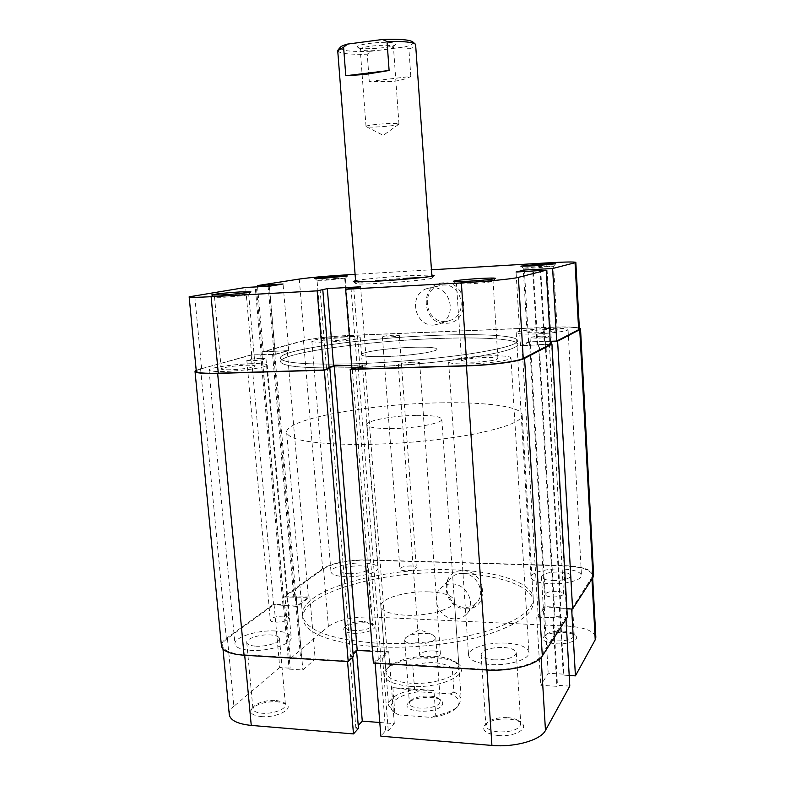 <?xml version="1.0" encoding="UTF-8"?>
<svg xmlns="http://www.w3.org/2000/svg" width="785" height="785" viewBox="0 0 785 785"><rect width="100%" height="100%" fill="white"/><g stroke="black" fill="none" stroke-linecap="round" stroke-linejoin="round"><path stroke-width="0.59" stroke-dasharray="3.92 2.94" d="M409.701 686.335C441.278 688.994 473.267 673.03 457.655 663.639C452.69 660.313 445.066 658.311 434.772 657.653C413.214 657.123 397.22 660.852 386.789 668.849C379.754 677.847 387.397 683.676 409.701 686.335M433.919 656.319C443.623 656.937 450.806 658.811 455.467 661.941L458.97 667.122C460.609 675.846 433.565 685.06 410.32 683.185C395.257 681.831 387.142 678.26 385.994 672.48L388.712 666.838C398.505 659.331 413.577 655.828 433.919 656.319M353.338 633.299C365.633 634.143 379.42 628.314 373.67 624.87L364.996 622.78C355.615 622.682 348.775 624.252 344.497 627.5C342.172 630.62 345.115 632.553 353.338 633.299M364.103 621.504L371.648 623.319L372.698 624.84C371.089 628.549 364.839 630.473 353.957 630.62C348.687 630.257 345.851 629.148 345.449 627.293L346.244 625.606C349.963 622.79 355.919 621.416 364.103 621.504M261.081 716.558C276.497 718.128 294.689 708.669 285.956 703.968L277.507 701.731C266.507 701.427 258.098 703.576 252.26 708.188C248.806 712.554 251.749 715.351 261.081 716.558M276.261 700.397L283.62 702.33L285.426 704.783C286.319 709.179 272.434 714.252 261.964 713.231C256.391 712.682 253.378 711.23 252.937 708.855L254.271 706C259.335 701.996 266.674 700.132 276.261 700.397M556.065 643.818C568.968 644.681 580.949 639.265 575.111 635.399C572.687 633.701 568.742 632.7 563.277 632.386C554.416 632.19 548.028 633.524 544.113 636.399C541.248 640.256 545.232 642.729 556.065 643.818M562.698 631.052C567.467 631.326 570.901 632.19 573.001 633.662L574.227 635.536C572.971 639.157 567.035 640.962 556.418 640.952C549.412 640.423 545.604 638.931 545.006 636.478L546.007 634.535C549.412 632.043 554.975 630.885 562.698 631.052M498.171 735.535C514.685 737.184 530.012 728.205 520.955 722.602C518.1 720.669 513.969 719.492 508.572 719.05C498.436 718.589 490.743 720.316 485.493 724.221C480.93 729.873 485.15 733.651 498.171 735.535M507.767 717.647C512.468 718.03 516.059 719.06 518.542 720.728L520.769 724.005C519.17 729.442 511.82 732.091 498.701 731.924C490.821 731.08 486.543 728.971 485.866 725.595L487.652 722.151C492.215 718.756 498.917 717.255 507.767 717.647M465.584 608.728C489.82 610.769 487.23 570.636 463.003 570.783C438.893 569.194 441.71 608.63 465.584 608.728M462.542 573.374C476.348 573.187 486.131 592.175 477.27 602.007C474.091 605.726 469.96 607.521 464.857 607.404C450.639 607.433 441.199 587.622 450.884 578.103C453.965 574.885 457.851 573.315 462.542 573.374M552.925 580.576C563.601 580.468 569.596 578.849 570.891 575.709C570.253 573.56 566.397 572.304 559.322 571.951C548.754 572.059 542.808 573.688 541.483 576.828C542.062 578.938 545.869 580.184 552.925 580.576M494.01 659.9C507.218 659.9 514.656 657.536 516.314 652.806C515.588 649.823 511.241 648.037 503.273 647.429C490.223 647.439 482.844 649.803 481.136 654.553C481.784 657.467 486.082 659.253 494.01 659.9M255.773 646.173C266.301 646.948 280.353 642.405 279.499 638.617C279.048 636.527 275.996 635.291 270.334 634.908C259.972 634.182 245.99 638.607 246.745 642.473C247.167 644.524 250.17 645.751 255.773 646.173M349.354 573.766C360.305 573.531 366.605 571.804 368.273 568.576C367.851 566.966 364.986 566.034 359.658 565.789C348.825 566.024 342.554 567.761 340.847 570.989C341.23 572.579 344.065 573.511 349.354 573.766M452.052 583.922C466.202 583.765 476.25 603.292 467.183 613.35C463.935 617.147 459.696 618.982 454.476 618.845C439.914 618.825 430.209 598.464 440.12 588.73C443.27 585.443 447.244 583.834 452.052 583.922M376.368 643.151C329.749 639.451 305.129 630.159 302.5 615.254C299.88 589.79 383.551 566.917 452.091 569.802C496.355 571.009 532.387 582.205 533.221 598.307C533.28 610.23 517.58 621.22 486.131 631.277C455.3 640.432 412.439 645.123 376.368 643.151M376.653 646.791C330.053 643.033 305.424 633.642 302.784 618.609C300.155 592.93 383.786 569.92 452.297 572.873C496.562 574.12 532.583 585.443 533.417 601.673C533.486 613.693 517.806 624.762 486.366 634.888C455.555 644.102 412.704 648.803 376.653 646.791C412.704 648.803 455.555 644.102 486.366 634.888C517.806 624.762 533.486 613.693 533.417 601.673C532.583 585.443 496.562 574.12 452.297 572.873C383.786 569.92 300.155 592.93 302.784 618.609C305.424 633.642 330.053 643.033 376.653 646.791M429.277 591.89C444.653 592.724 453.024 595.727 454.387 600.878C455.938 608.336 428.61 616.539 405.227 615.195C390.066 614.194 381.942 611.221 380.853 606.275C379.636 598.533 406.62 590.771 429.277 591.89M571.676 608.993L591.88 577.358L592.538 575.15C590.86 569.802 581.292 566.711 563.826 565.887L567.241 626.106L371.413 616.99L366.929 560.166L563.826 565.887M375.122 663.197L375.083 662.687L486.906 669.468C509.936 671.077 536.253 664.336 541.022 655.936L565.907 617.481L553.484 616.932L552.895 617.805L536.754 617.088L544.26 606.619L560.039 607.266L559.469 608.1L571.657 608.601M279.735 667.544L233.891 706.284L227.414 638.48L274.093 604.627L279.735 667.544L290.156 668.212L289.115 669.105L302.863 669.988L315.168 659.086L301.685 658.272L300.684 659.125L290.43 658.507L284.975 596.728L323.557 568.742L328.395 626.43L290.43 658.507M366.929 560.166C347.824 560.147 333.37 563.002 323.557 568.742M284.975 596.728L309.849 596.963L297.329 606.481L274.093 604.627M227.414 638.48C224.068 640.923 222.489 643.327 222.655 645.702C223.617 650.677 230.947 653.709 244.645 654.778L347.5 661.019L352.593 656.191L349.982 656.034L356.508 649.882L388.742 651.717L382.589 657.958L379.93 657.801L375.083 662.687M567.241 626.106C584.599 627.293 594.137 631.003 595.844 637.253M569.802 686.11L557.458 685.315L556.879 686.326L540.836 685.295L548.195 673.216L563.865 674.168L563.316 675.129L569.194 675.483M379.793 722.504L394.296 723.652L388.261 730.806L385.621 730.599L380.872 736.193M358.46 728.382L355.87 728.176L358.235 725.566M229.279 714.615C229.073 711.858 230.604 709.081 233.891 706.284M328.395 626.43C338.07 619.875 352.406 616.725 371.413 616.99M347.5 661.019L347.549 661.519M565.907 617.481L566.005 619.247M283.503 605.863L289.115 669.105M284.562 605.088L290.156 668.212M297.329 606.481L302.863 669.988M309.849 596.963L315.168 659.086M296.288 596.414L301.685 658.272M295.278 597.159L300.684 659.125M382.589 657.958L388.261 730.806M379.93 657.801L385.621 730.599M388.742 651.717L394.296 723.652M356.508 649.882L356.596 650.981M349.982 656.034L355.87 728.176M352.593 656.191L352.681 657.31M560.039 607.266L563.865 674.168M559.469 608.1L563.316 675.129M544.26 606.619L548.195 673.216M536.754 617.088L540.836 685.295M552.895 617.805L556.879 686.326M553.484 616.932L557.458 685.315M336.755 278.361L317.052 280.363L325.598 280.225L345.38 278.263L336.755 278.361M541.866 266.321L523.222 268.205L534.82 268.028L553.572 266.174L541.866 266.321M239.533 294.611C228.886 295.18 214.089 296.759 214.55 297.299L223.578 297.279C236.923 296.416 245.283 295.543 248.668 294.65L239.533 294.611M479.831 281.315C466.29 282.168 458.499 283.012 456.448 283.846L469.499 283.817C482.422 283.012 490.252 282.198 493.009 281.364L479.831 281.315M443.417 282.826C418.66 283.316 421.663 325.324 446.165 323.283C471.049 323.283 468.282 280.471 443.417 282.826M445.38 321.379C425.902 323.175 419.877 290.97 438.805 285.858L442.907 285.102C461.688 283.1 468.724 313.784 450.992 320.123L445.38 321.379M355.566 280.608C362.621 279.205 387.211 276.919 407.297 275.771L431.828 275.005M406.689 278.233C383.414 279.538 355.085 282.463 355.801 283.562L355.909 283.679C357.675 284.239 365.83 284.121 380.352 283.336C403.362 282.08 431.171 279.224 431.936 278.096L421.731 277.566M330.505 340.916C325.118 341.092 322.272 340.935 321.968 340.425C323.901 339.277 330.406 338.384 341.495 337.746L350.139 338.227C348.255 339.385 341.72 340.278 330.505 340.916M230.27 369.764C224.539 369.912 221.537 369.656 221.242 368.999C220.713 367.743 235.343 365.545 245.931 365.26C251.71 365.103 254.772 365.359 255.105 366.026C255.743 367.252 241.034 369.49 230.27 369.764M474.601 362.15C466.457 362.336 462.12 361.963 461.59 361.012C463.562 359.344 471.275 358.176 484.708 357.499C492.892 357.293 497.288 357.666 497.906 358.627C495.992 360.295 488.221 361.463 474.601 362.15M538.569 332.742C531.357 332.977 527.5 332.762 527 332.094C528.491 330.985 534.654 330.142 545.477 329.572C552.709 329.327 556.614 329.543 557.183 330.22C555.731 331.319 549.529 332.163 538.569 332.742M434.095 325.019C414.127 326.835 407.906 293.727 427.295 288.478L431.505 287.712C450.757 285.671 458.018 317.238 439.845 323.734L434.095 325.019M354.741 367.655C391.705 366.526 436.028 362.748 468.135 358.029C500.909 352.965 517.492 348.393 517.914 344.291C517.707 338.806 481.284 336.785 436.077 338.59C366.183 341.043 279.421 353.064 280.53 361.728C282.325 366.742 307.063 368.724 354.741 367.655C307.063 368.724 282.325 366.742 280.53 361.728C279.421 353.064 366.183 341.043 436.077 338.59C481.284 336.785 517.707 338.806 517.914 344.291C517.492 348.393 500.909 352.965 468.135 358.029C436.028 362.748 391.705 366.526 354.741 367.655M354.437 363.779C391.411 362.611 435.763 358.833 467.88 354.182C500.673 349.197 517.276 344.713 517.698 340.729C517.501 335.391 481.068 333.497 435.852 335.352C365.938 337.884 279.136 349.757 280.225 358.166C282.001 363.043 306.739 364.917 354.437 363.779C391.411 362.611 435.763 358.833 467.88 354.182C500.673 349.197 517.276 344.713 517.698 340.729C517.501 335.391 481.068 333.497 435.852 335.352C365.938 337.884 279.136 349.757 280.225 358.166C282.001 363.043 306.739 364.917 354.437 363.779M411.664 347.313C388.526 348.069 360.492 352.082 361.326 354.692C362.179 356.341 370.343 356.959 385.837 356.547C409.76 355.831 438.207 351.631 436.96 349.139C435.803 347.441 427.374 346.823 411.664 347.313C427.374 346.823 435.803 347.441 436.96 349.139C438.207 351.631 409.76 355.831 385.837 356.547C370.343 356.959 362.179 356.341 361.326 354.692C360.492 352.082 388.526 348.069 411.664 347.313M257.568 286.888L263.309 351.808L304.443 340.572C314.795 338.178 329.72 336.49 349.227 335.529L344.458 274.986M546.694 262.926L550.334 327.335L349.227 335.529M550.334 327.335C568.183 326.717 577.868 327.247 579.389 328.925M550.256 341.298L528.619 341.809L520.465 345.675L550.432 344.311M351.955 369.185L366.615 364.809L351.651 365.28M329.101 367.36L326.491 368.243L329.17 368.165M196.299 371.305C196.289 370.52 198.075 369.637 201.667 368.646L251.681 354.987L275.368 354.408L288.752 350.61L263.309 351.808M355.085 274.348L431.465 269.795M251.681 354.987L245.617 287.457M537.038 345.086L532.73 271.08M537.676 344.762L533.388 270.913M520.465 345.675L516.049 272.032M528.619 341.809L524.468 271.551M544.8 341.22L540.669 269.088M544.182 341.524L540.119 270.521M326.491 368.243L320.103 289.969M366.615 364.809L360.59 286.79M359.942 367.213L353.78 288.105M357.204 367.301L351.023 288.252M274.907 351.121L269.255 286.221M273.828 351.425L268.146 286.28M288.752 350.61L283.051 284.013M275.368 354.408L269.422 286.211M261.248 354.918L255.223 287.025M262.376 354.604L256.381 286.957M441.876 705.48C443.319 703.507 442.926 701.731 440.719 700.132C434.615 695.422 414.225 696.923 408.877 702.467L408.318 703.046C399.683 711.985 435.538 714.713 441.876 705.48M410.29 701.044L410.771 700.534C415.422 695.706 433.261 694.401 438.56 698.493L440.307 701.034L439.551 703.134C435.175 709.768 409.014 709.875 409.417 703.301L410.29 701.044M358.951 47.846C365.27 50.122 394.374 47.434 395.591 44.451L394.521 43.224C387.947 40.535 353.819 44.274 357.744 47.228L358.951 47.846M392.402 46.05L393.344 47.1C392.333 49.661 366.87 52.006 361.404 50.054L360.217 49.249C359.059 46.668 387.025 43.881 392.402 46.05M397.966 123.647L398.908 124.167C398.25 125.649 372.59 127.837 367.174 126.885L366.026 126.463C364.956 125.041 392.716 122.588 397.966 123.647M405.541 637.852L407.886 636.242C415.746 633.083 423.792 632.494 432.025 634.466L435.753 637.557L434.978 639.402C430.514 645.231 404.177 645.584 404.648 639.834L405.541 637.852M440.522 402.842C485.473 401.891 521.789 406.502 522.172 415.01C521.897 421.329 505.55 427.737 473.149 434.223C441.405 440.208 397.485 444.251 360.776 444.496C313.382 444.202 288.674 440.14 286.643 432.309C285.112 418.876 371.011 403.784 440.522 402.842M416.57 415.353C432.182 415.245 440.591 416.531 441.808 419.21C443.142 423.115 415.01 428.463 391.234 428.581C375.838 428.6 367.684 427.315 366.762 424.724C365.82 420.652 393.56 415.569 416.57 415.353M394.796 712.437L392.883 687.65L410.82 689.927L433.938 690.437L435.744 715.528C445.88 713.555 453.249 710.553 457.861 706.52L461.237 699.867C460.942 696.815 458.499 694.215 453.926 692.076L452.248 668.055C447.509 664.954 441.553 663.178 434.38 662.717C427.177 662.324 419.985 663.305 412.802 665.651L414.578 689.397C397.936 692.772 389.252 698.042 388.536 705.205L392.853 711.288L398.966 714.949L431.819 717.451L435.744 715.528M369.274 81.395L410.82 76.449C406.169 78.902 400.075 80.59 392.529 81.503L369.274 81.395L367.252 54.214L371.138 51.251C350.404 51.996 340.082 50.721 340.18 47.414M410.82 76.449L408.897 48.896C413.558 47.551 415.893 46.256 415.903 45.01M337.727 50.75C339.316 53.517 349.158 54.665 367.252 54.214M412.988 42.066C414.117 43.617 411.301 45.245 404.56 46.963L408.897 48.896M398.966 714.949L395.051 712.908C383.757 705.764 397.21 694.431 418.582 691.781L450.148 693.95C459.568 697.767 461.492 702.604 455.918 708.433C450.933 712.731 442.897 715.743 431.819 717.451M414.578 689.397L418.582 691.781M450.148 693.95L453.926 692.076M371.138 51.251L404.56 46.963M392.883 687.65L433.938 690.437M412.802 665.651L452.248 668.055M363.249 563.012C348.54 562.403 330.151 567.398 331.005 571.941C331.643 574.659 336.49 576.249 345.547 576.71C360.57 577.397 379.106 572.226 378.085 567.8C377.359 565.014 372.404 563.414 363.249 563.012M345.312 336.647C330.318 337.197 311.252 339.787 311.861 341.249C312.361 342.113 317.218 342.388 326.462 342.083C341.779 341.544 361.012 338.885 360.217 337.471C359.608 336.588 354.643 336.314 345.312 336.647M275.378 631.003C257.686 629.796 233.714 637.322 234.97 644.014C235.657 647.507 240.799 649.617 250.376 650.353C268.548 651.707 292.707 643.847 291.196 637.381C290.391 633.78 285.122 631.66 275.378 631.003M251.347 363.7C233.273 364.201 208.211 367.939 209.045 370.118C209.526 371.246 214.658 371.688 224.451 371.442C243.036 370.971 268.342 367.095 267.185 365.015C266.586 363.857 261.307 363.416 251.347 363.7M506.462 643.131C488.093 641.944 467.615 648.39 468.576 655.357C469.656 660.332 476.986 663.394 490.566 664.542C509.396 665.886 530.111 659.145 528.962 652.364C527.677 647.213 520.17 644.132 506.462 643.131M488.191 355.899C469.332 356.449 447.96 359.648 448.608 361.934C449.481 363.543 456.89 364.191 470.843 363.877C490.203 363.357 511.859 360.04 510.966 357.832C509.848 356.174 502.263 355.526 488.191 355.899M561.55 568.958C546.448 568.369 530.326 572.697 530.984 577.328C531.945 580.929 538.471 583.078 550.56 583.755C565.965 584.433 582.264 579.948 581.479 575.405C580.341 571.706 573.707 569.547 561.55 568.958M547.881 328.464C532.436 329.052 515.745 331.299 516.226 332.801C517.05 333.939 523.654 334.312 536.018 333.919C551.796 333.35 568.683 331.034 568.046 329.572C567.025 328.415 560.304 328.042 547.881 328.464M556.349 591.321C549.706 591.36 545.967 592.42 545.143 594.49C545.516 595.874 547.901 596.708 552.316 596.973C558.998 596.924 562.747 595.874 563.561 593.803C563.169 592.4 560.765 591.576 556.349 591.321M541.65 336.127C534.84 336.48 530.964 337.02 530.032 337.746L537.283 338.198C544.142 337.844 548.038 337.305 548.96 336.579L541.65 336.127M433.31 650.883C425.342 650.922 420.799 652.394 419.681 655.318C420.034 656.937 422.389 657.928 426.726 658.272C434.762 658.242 439.325 656.77 440.414 653.846C440.042 652.207 437.667 651.216 433.31 650.883M412.517 362.248C404.314 362.67 399.565 363.396 398.27 364.426C398.545 364.956 400.909 365.162 405.364 365.054C413.636 364.632 418.415 363.906 419.681 362.876C419.376 362.346 416.992 362.13 412.517 362.248M283.581 616.107C276.006 616.245 271.581 617.609 270.315 620.179C270.55 621.308 272.307 621.975 275.555 622.191C283.189 622.044 287.624 620.69 288.87 618.119C288.615 616.981 286.849 616.313 283.581 616.107M260.689 358.313C252.917 358.755 248.295 359.432 246.833 360.354L252.083 360.757C259.913 360.315 264.545 359.638 265.987 358.716L260.689 358.313M410.869 565.965C404.481 566.083 400.821 567.094 399.879 568.978C400.134 569.988 401.959 570.577 405.345 570.744C411.772 570.626 415.442 569.625 416.374 567.741C416.099 566.711 414.264 566.122 410.869 565.965M393.815 335.195C387.28 335.558 383.482 336.078 382.423 336.745L387.927 337.05C394.502 336.686 398.309 336.166 399.349 335.499L393.815 335.195M593.637 575.13C591.91 569.616 582.048 566.427 564.052 565.583L367.292 559.882C347.637 559.862 332.742 562.806 322.625 568.713L283.513 597.032L308.397 597.267L287.251 350.787L273.406 351.297L294.836 596.708M579.34 328.071C574.846 326.962 565.259 326.678 550.579 327.227L349.619 335.411C329.543 336.412 314.167 338.139 303.491 340.611L261.798 351.984L283.513 597.032M261.798 351.984L272.326 351.592L293.825 597.454M272.326 351.592L273.406 351.297M261.856 354.496L284.033 604.685L273.572 604.224L251.18 354.879L274.828 354.31L296.779 606.079L308.397 597.267M274.828 354.31L287.251 350.787M260.728 354.81L282.973 605.47L296.779 606.079M284.033 604.685L282.973 605.47M273.572 604.224L226.345 638.421C222.891 640.943 221.252 643.425 221.429 645.878M251.18 354.879L196.201 370.235M353.299 656.721L350.679 656.564L353.103 654.278M328.65 368.342L327.178 368.381L350.679 656.564M327.178 368.381L329.131 367.723M351.925 368.783L364.897 365.025L387.103 652.109L372.453 651.265M364.897 365.025L351.66 365.437M358.195 367.429L380.921 658.36L387.103 652.109M355.468 367.517L378.252 658.203L380.921 658.36M373.395 663.089L378.252 658.203M567.369 617.138L554.946 616.588L554.357 617.461L538.216 616.755L521.986 345.488L538.549 344.9L554.357 617.461M550.422 344.173L539.187 344.576L554.946 616.588M539.187 344.576L538.549 344.9M550.265 341.426L529.512 341.907L545.143 607.04L538.216 616.755M529.512 341.907L521.986 345.488M545.722 341.308L560.951 607.688L545.143 607.04M545.104 341.622L560.382 608.522L560.951 607.688M566.898 608.797L560.382 608.522M591.959 578.957L591.88 577.358M486.935 669.988L486.906 669.468M244.645 654.778L244.694 655.269M541.022 655.936L541.12 657.545M299.281 279.048L304.443 340.572M201.667 368.646L194.68 295.445M349.619 335.411L367.292 559.882M550.579 327.227L564.052 565.583M303.491 340.611L322.625 568.713M200.567 368.685L226.345 638.421M455.467 661.941L457.655 663.639M371.648 623.319L373.67 624.87M283.62 702.33L285.956 703.968M573.001 633.662L575.111 635.399M518.542 720.728L520.955 722.602M570.891 575.709L574.227 635.536M516.314 652.806L520.769 724.005M279.499 638.617L285.426 704.783M368.273 568.576L372.698 624.84M467.183 613.35L477.27 602.007M302.5 615.254L286.643 432.309M454.387 600.878L458.97 667.122M380.853 606.275L385.994 672.48M533.221 598.307L522.172 415.01M440.12 588.73L450.884 578.103M340.847 570.989L345.449 627.293M246.745 642.473L252.937 708.855M481.136 654.553L485.866 725.595M541.483 576.828L545.006 636.478M592.675 577.848L592.538 575.15M222.979 649.018L222.655 645.702M487.652 722.151L485.493 724.221M546.007 634.535L544.113 636.399M254.271 706L252.26 708.188M346.244 625.606L344.497 627.5M388.712 666.838L386.789 668.849M317.091 280.402L314.795 278.439M523.252 268.254L520.867 266.154M214.609 297.358L211.813 295.032M456.517 283.915L453.612 281.383M355.909 283.679L353.348 281.472M321.968 340.425L317.052 280.363M221.242 368.999L214.55 297.299M461.59 361.012L456.448 283.846M527 332.094L523.222 268.205M427.295 288.478L438.805 285.858M355.664 281.756L355.801 283.562M431.907 276.163L432.035 277.968M439.845 323.734L450.992 320.123M557.183 330.22L553.602 266.125M497.906 358.627L493.068 281.275M255.105 366.026L248.708 294.581M350.139 338.227L345.41 278.224M431.936 278.096L434.154 275.535M493.009 281.364L495.57 278.439M248.668 294.65L250.974 291.922M553.572 266.174L555.721 263.76M345.38 278.263L347.333 275.986M410.771 700.534L408.877 702.467M438.56 698.493L440.719 700.132M393.344 47.1L395.591 44.451M398.966 124.04L393.432 46.806M366.104 126.581L383.237 135.354L398.908 124.167M432.025 634.466L419.533 629.609L407.886 636.242M435.753 637.557L440.307 701.034M441.808 419.21L461.237 699.867M366.762 424.724L388.536 705.205M395.051 712.908L392.853 711.288M455.918 708.433L457.861 706.52M404.648 639.834L409.417 703.301M366.026 126.463L360.217 49.249M360.344 49.524L357.744 47.228M311.861 341.249L331.005 571.941M209.045 370.118L234.97 644.014M448.608 361.934L468.576 655.357M516.226 332.801L530.984 577.328M530.032 337.746L545.143 594.49M398.27 364.426L419.681 655.318M246.833 360.354L270.315 620.179M382.423 336.745L399.879 568.978M399.349 335.499L416.374 567.741M265.987 358.716L288.87 618.119M419.681 362.876L440.414 653.846M548.96 336.579L563.561 593.803M568.046 329.572L581.479 575.405M510.966 357.832L528.962 652.364M267.185 365.015L291.196 637.381M360.217 337.471L378.085 567.8"/><path stroke-width="1.18" d="M592.675 577.848L595.844 637.253L595.216 639.804L575.425 675.865L571.676 608.993M566.005 619.247L569.802 686.11L545.467 730.423C540.826 740.088 514.783 747.585 491.92 745.436L380.872 736.193L375.122 663.197M569.194 675.483L575.425 675.865M358.235 725.566L362.268 721.121L379.793 722.504M347.549 661.519L353.476 733.916L358.46 728.382L352.681 657.31M353.476 733.916L251.259 725.418C237.639 723.996 230.319 720.394 229.279 714.615L222.979 649.018M356.596 650.981L362.268 721.121M324.568 278.224L314.795 278.439L337.403 276.134L347.333 275.986L324.568 278.224M534.153 265.86L520.867 266.154L542.249 263.966L555.721 263.76L534.153 265.86M222.116 294.915L211.813 295.032C210.115 294.503 227.738 292.609 240.465 291.922L250.974 291.922C250.562 292.55 234.038 294.277 222.116 294.915M468.517 281.226L453.612 281.383C451.974 280.814 467.016 279.175 480.41 278.449C490.566 277.91 495.62 277.91 495.57 278.439C492.43 279.372 483.413 280.294 468.517 281.226M431.828 275.005L434.154 275.535C433.408 276.673 403.794 279.686 379.292 281.04C363.828 281.893 355.183 282.031 353.348 281.472L355.566 280.608M355.085 274.348L344.458 274.986C324.843 276.232 309.79 277.586 299.281 279.048L257.451 285.603L257.568 286.888M211.116 296.71L317.169 290.852L323.655 370.039L218.279 373.218C204.277 373.562 196.956 372.924 196.299 371.305L189.146 296.818C189.705 297.486 197.035 297.446 211.116 296.71L218.279 373.218M546.232 270.177L518.394 277.37L523.242 358.402L550.432 344.311L546.232 270.177L516.049 272.032L524.38 270.03L552.63 268.519L556.683 341.063L578.633 329.69L575.052 262.72L552.63 268.519M575.052 262.72L575.837 262.367L579.389 328.925L578.633 329.69M556.683 341.063L550.256 341.298M523.242 358.402C517.982 361.453 490.527 365.074 466.839 365.712L351.955 369.185L345.655 289.282L360.59 286.79L327.316 288.635L317.169 290.852M351.651 365.28L333.556 365.849L329.101 367.36M322.802 289.812L329.17 368.165L323.655 370.039M431.465 269.795L546.694 262.926C564.641 261.905 574.355 261.709 575.837 262.367M189.146 296.818L245.617 287.457L269.422 286.211L283.051 284.013L257.451 285.603M345.655 289.282L461.374 282.904C485.228 281.619 512.997 278.901 518.394 277.37M421.731 277.566L406.689 278.233M524.468 271.551L524.38 270.03M540.119 270.521L540.041 269.245M333.556 365.849L327.316 288.635M269.255 286.221L269.137 284.818M268.146 286.28L268.028 284.994M431.907 276.163L415.599 44.362C412.812 42.096 403.284 41.144 387.025 41.517L389.115 70.483L364.701 74.487L345.783 75.752L343.585 47.188L337.727 50.75L355.664 281.756M387.025 41.517L382.481 39.495C399.702 38.858 409.868 39.711 412.988 42.066L415.236 44.038M338.247 49.691L340.18 47.414C340.935 46.325 343.418 45.216 347.627 44.078L343.585 47.188M382.481 39.495L347.627 44.078M389.115 70.483L345.783 75.752M196.201 370.235L195.023 371.433L221.429 645.878C222.41 651 229.956 654.121 244.066 655.23L348.206 661.559L353.299 656.721L329.867 368.302L328.65 368.342M195.023 371.433C195.691 373.091 203.237 373.748 217.651 373.405L244.066 655.23M217.651 373.405L324.352 370.186L348.206 661.559M324.352 370.186L329.867 368.302M353.103 654.278L357.204 650.402L334.243 365.987L329.131 367.723M372.453 651.265L357.204 650.402M351.66 365.437L334.243 365.987M524.576 358.362C519.189 361.502 490.87 365.241 466.437 365.898L350.188 369.401L373.395 663.089L486.533 669.968C510.289 671.626 537.44 664.669 542.317 656.015L567.369 617.138L551.943 344.124L524.576 358.362L542.317 656.015M350.188 369.401L351.925 368.783M551.943 344.124L550.422 344.173M579.34 328.071L580.527 328.866L579.752 329.641L557.625 341.161L572.589 609.032L566.898 608.797M557.625 341.161L550.265 341.426M579.752 329.641L592.969 577.397L572.589 609.032M592.969 577.397L593.637 575.13L580.527 328.866M595.216 639.804L591.959 578.957M491.92 745.436L486.935 669.988M244.694 655.269L251.259 725.418M541.12 657.545L545.467 730.423M466.839 365.712L461.374 282.904M466.437 365.898L486.533 669.968"/></g></svg>
